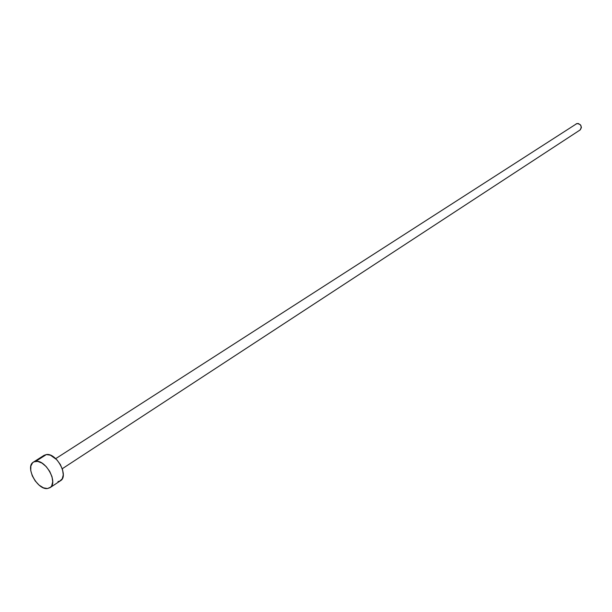 <?xml version="1.0" encoding="UTF-8"?>
<svg xmlns="http://www.w3.org/2000/svg" width="612" height="612" viewBox="0 0 612 612"><rect width="100%" height="100%" fill="white"/><g stroke="black" fill="none" stroke-linecap="round" stroke-linejoin="round"><path stroke-width="0.92" d="M62.256 468.738L580.069 129.981C582.249 126.416 581.209 124.267 576.948 123.525L55.707 458.64M50.031 487.665L60.527 480.711C69.064 476.067 56.465 452.673 46.397 454.548L35.741 461.318C45.801 459.49 58.523 483.052 50 487.688L47.461 488.544C37.301 490.12 24.817 466.688 33.408 462.114L35.741 461.318L46.397 454.548L44.064 455.343L33.438 462.091M43.268 455.971L46.397 454.548L50.436 455.183L56.817 459.742L60.328 464.508L62.592 469.817L63.266 474.851L62.248 478.829L59.708 481.154L57.979 481.575M47.461 488.544L43.421 487.818L39.137 485.155L35.228 480.956L32.291 475.853L30.761 470.605L30.868 466L32.612 462.741L34.027 461.777L37.684 461.394L41.953 463.077L46.191 466.596L49.725 471.401L52.02 476.748L52.716 481.805L51.714 485.806L50.62 487.198L47.461 488.544M576.083 123.907L578.225 123.479L580.528 124.909L581.4 127.525L580.321 129.79"/></g></svg>
